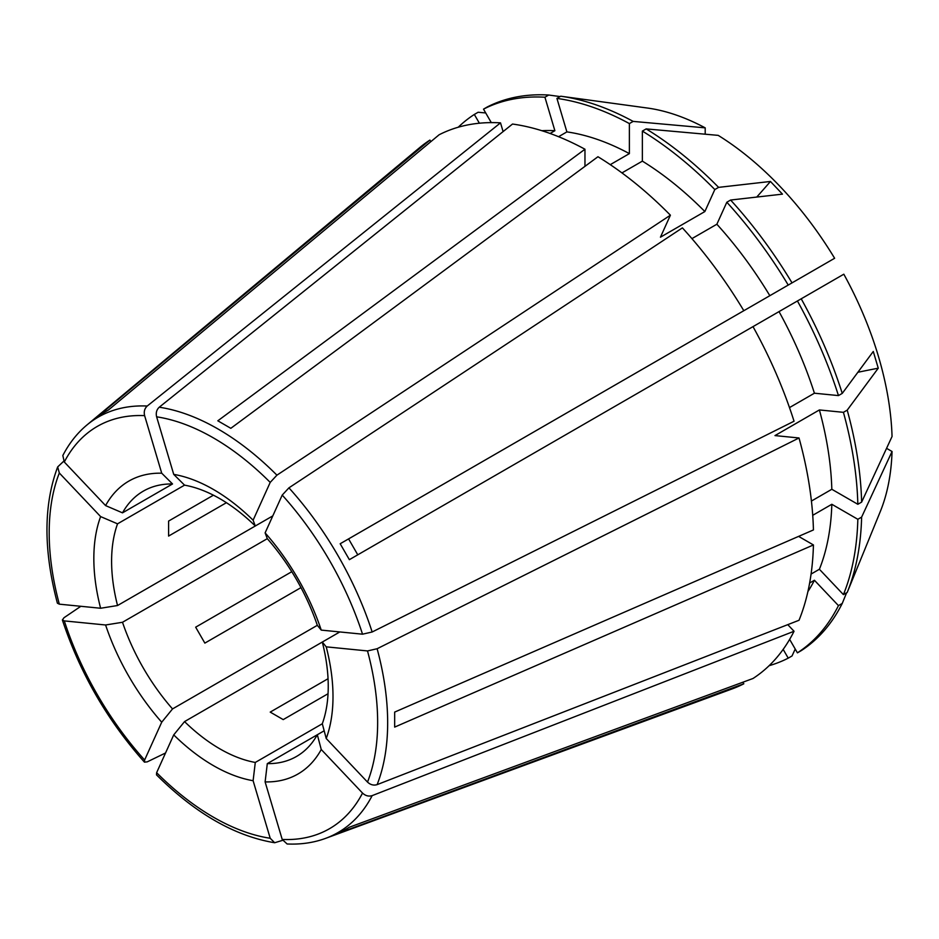 <?xml version="1.0" encoding="UTF-8"?>
<svg xmlns="http://www.w3.org/2000/svg" width="939" height="939" viewBox="0 0 939 939"><rect width="100%" height="100%" fill="white"/><g stroke="black" fill="none" stroke-linecap="round" stroke-linejoin="round"><path stroke-width="1.41" d="M282.545 840.37L274.658 842.741C234.738 836.086 195.359 813.444 156.496 774.851L156.625 772.691L173.727 734.885A169.114 97.633 60 0 0 213.423 765.625A169.114 97.633 60 0 0 253.107 780.708L255.291 762.445L322.3 723.758A153.186 88.442 -120 0 0 322.3 642.053L339.824 631.947M173.727 734.885L184.549 721.598A153.186 88.442 -120 0 0 219.914 748.876A153.186 88.442 -120 0 0 255.291 762.445M159.231 407.221A239.832 138.467 60 0 1 218.083 429.029A239.832 138.467 60 0 1 276.923 475.169L670.399 215.195A314.049 181.309 60 0 0 597.955 156.731L230.818 428.313L217.825 420.801L584.962 149.231A314.049 181.309 60 0 0 512.518 124.042L159.231 407.221C156.59 409.709 155.721 412.914 156.625 416.822L173.727 474.383A169.114 97.633 60 0 1 253.107 520.206L270.209 482.4A232.25 134.089 -120 0 0 213.423 437.914A232.25 134.089 -120 0 0 156.625 416.822M253.107 520.206L255.291 525.993L272.815 515.887M255.291 525.993A153.186 88.442 -120 0 0 219.914 498.715A153.186 88.442 -120 0 0 184.549 485.146L117.539 523.833A153.186 88.442 -120 0 0 117.539 605.526L272.803 515.887M80.848 606.289L64.005 617.721L62.373 619.975L64.298 620.902L105.591 624.987A169.114 97.633 60 0 0 161.719 722.208L144.618 760.015L144.453 762.139L147.223 761.858L165.534 752.984M122.504 622.275L267.298 538.669A153.186 88.442 -120 0 1 317.323 625.315L172.53 708.922A153.186 88.442 -120 0 1 122.504 622.275L105.591 624.987M300.973 587.614L204.855 643.109L195.664 627.182L291.783 571.698M161.719 722.208L172.53 708.922M57.678 466.918L59.321 473.01L100.614 516.591A169.114 97.633 60 0 0 100.614 608.249L59.321 604.164L57.396 603.202C43.394 550.242 43.487 504.818 57.678 466.918L63.676 461.26M226.416 502.694L168.597 536.075L168.597 521.075L213.423 495.193M100.614 516.591L117.539 523.833M100.614 608.249L117.539 605.526M500.51 122.856A314.049 181.309 60 0 0 439.1 134.782L108.466 409.967L99.276 415.284L429.909 140.087A314.049 181.309 60 0 0 419.616 147.669L86.846 425.062A239.832 138.467 60 0 1 147.223 406.035L500.51 122.856L503.104 131.589M172.53 483.961L122.504 512.847A153.186 88.442 -120 0 1 143.327 491.132A153.186 88.442 -120 0 1 172.53 483.961L161.719 473.197L144.618 415.637A232.25 134.089 -120 0 0 64.298 462.011L105.591 505.593A169.114 97.633 60 0 1 161.719 473.197M458.232 127.223A314.037 181.309 60 0 1 474.324 114.452L478.115 112.257L485.721 112.962M479.383 123.22L474.324 114.452M429.909 140.087L430.825 141.672M105.591 505.593L122.504 512.847M86.846 425.062C77.139 433.184 69.134 443.337 62.831 455.509L64.298 462.011M147.223 406.035C144.583 408.524 143.714 411.716 144.618 415.637M558.564 136.707L566.886 131.894L556.933 98.407L560.724 96.212A314.037 181.309 60 0 1 633.168 121.401L705.201 127.857L705.201 134.195M556.933 98.407A314.037 181.309 60 0 1 629.376 123.584L633.168 121.401M566.886 131.894A277.275 160.088 60 0 1 629.376 153.62L629.376 123.584M610.268 164.654L629.376 153.62M584.962 149.231L584.962 166.344M173.727 474.383L184.549 485.146M276.923 475.169L270.209 482.4M282.216 495.088L288.93 487.846L682.407 227.872A314.049 181.309 60 0 1 743.817 310.703L340.176 543.751L349.367 559.667L753.008 326.631A314.049 181.309 60 0 1 794.042 421.224L372.161 631.994L362.536 634.189A232.25 134.089 -120 0 0 282.216 495.088L265.115 532.883A169.114 97.633 60 0 1 321.244 630.104L362.536 634.189M357.771 554.82L348.58 538.892L340.176 543.751M691.937 238.623L716.868 224.233L726.821 202.237L730.612 200.042A314.037 181.309 60 0 1 792.023 282.874L834.63 258.272A255.22 147.353 60 0 0 718.194 135.369L646.161 128.901A314.037 181.309 60 0 1 718.605 187.366L770.45 181.462L782.457 194.138L730.612 200.042M726.821 202.237A314.037 181.309 60 0 1 788.232 285.069L792.023 282.874M716.868 224.233A277.275 160.088 60 0 1 769.839 295.691L788.232 285.069M725.424 321.326L769.839 295.691M480.263 462.868L471.988 467.645M321.244 630.104L317.323 625.315M265.115 532.883L267.298 538.669M367.513 650.938L377.126 648.732L799.019 437.973A314.049 181.309 60 0 1 813.432 529.936L394.662 712.091L394.662 727.103L813.432 544.949A314.049 181.309 60 0 1 799.019 620.268L377.126 784.628C373.663 785.673 370.447 784.828 367.513 782.093A232.25 134.089 -120 0 0 367.513 650.938L326.22 646.842A169.114 97.633 60 0 1 326.22 738.5L367.513 782.093M799.019 437.973L774.98 435.59L819.395 409.944L843.422 412.327L847.213 410.143A314.037 181.309 60 0 1 861.626 502.107L892.05 436.494A255.22 147.353 60 0 0 843.821 274.2L801.213 298.802A314.037 181.309 60 0 1 842.248 393.394L873.282 351.456L878.258 368.194L847.213 410.143M843.422 412.327A314.037 181.309 60 0 1 857.835 504.29L861.626 502.107M819.395 409.944A277.275 160.088 60 0 1 831.825 489.278L857.835 504.29M811.413 501.062L831.825 489.278M326.22 738.5L322.3 723.746M326.22 646.842L322.3 642.053L184.549 721.598M362.536 793.079C365.482 795.826 368.687 796.671 372.161 795.626L794.042 631.266A314.049 181.309 60 0 1 753.008 678.486L349.367 827.224L340.176 832.529L743.817 683.792A314.049 181.309 60 0 1 732.103 688.921L325.481 838.41C313.591 842.753 300.809 844.607 287.111 843.973L282.216 839.454A232.25 134.089 -120 0 0 362.536 793.079L321.244 749.498A169.114 97.633 60 0 1 265.115 781.905L282.216 839.454M265.115 781.905L267.298 763.63L324.166 730.788M267.298 763.63A153.186 88.442 -120 0 0 296.513 756.458A153.186 88.442 -120 0 0 317.323 734.744L321.244 749.498M838.457 605.62L842.248 603.437A314.037 181.309 60 0 1 801.213 650.657L797.422 652.84A314.037 181.309 60 0 0 838.457 605.62L814.418 580.255A277.275 160.088 60 0 1 807.904 591.57M789.64 639.377L797.422 652.84M809.629 583.013L814.418 580.255M794.042 631.266L787.774 624.646M783.161 649.377L788.232 658.145L792.023 655.962L795.216 649.025M788.232 658.145A314.037 181.309 60 0 1 769.111 665.692M743.817 683.792L742.902 682.207M328.04 693.733L283.214 719.603L270.221 712.102L328.04 678.721M812.728 515.311L831.825 504.278L857.835 519.302L861.626 517.107L892.05 451.495A255.22 147.353 60 0 1 880.289 511.567L877.296 518.856M892.05 451.495L886.557 448.326M861.626 517.107A314.037 181.309 60 0 1 847.213 592.439L877.777 517.706M842.248 603.437L846.591 592.802M857.835 519.302A314.037 181.309 60 0 1 843.422 594.622L847.213 592.439M831.825 504.278A277.275 160.088 60 0 1 819.395 569.257L843.422 594.622M811.073 574.069L819.395 569.257M813.432 544.949L798.596 536.38M753.008 326.631L797.422 300.985A314.037 181.309 60 0 1 838.457 395.589L842.248 393.394M797.422 300.985L801.213 298.802M779.03 311.607A277.275 160.088 60 0 1 814.418 393.206L838.457 395.589M789.488 407.596L814.418 393.206M621.958 172.905L642.37 161.132L642.37 131.096A314.037 181.309 60 0 1 714.814 189.549L718.605 187.366M642.37 131.096L646.161 128.901M642.37 161.132A277.275 160.088 60 0 1 704.86 211.557L714.814 189.549M670.399 215.195L660.446 237.191L704.86 211.557M508.609 446.506L505.076 448.549M639.482 106.964L647.3 108.02A255.22 147.353 60 0 1 705.201 127.857M491.285 122.61L483.515 109.147L487.306 106.952A314.037 181.309 60 0 1 548.716 95.027L560.102 96.576M640.727 107.116L560.724 96.212M483.515 109.147A314.037 181.309 60 0 1 544.925 97.222L548.716 95.027M541.826 130.697A277.275 160.088 60 0 1 554.879 130.709L544.925 97.222M550.09 133.479L554.879 130.709M687.724 343.099L348.58 538.904M474.324 466.307L492.717 455.685M253.107 780.708L270.209 838.269L274.658 842.741M857.882 372.278A482.552 150.768 163.4 0 1 878.258 368.194M756.728 197.073A482.552 150.78 136.6 0 0 770.45 181.462M64.298 620.902A232.25 134.089 -120 0 0 144.618 760.015M59.321 473.01A232.25 134.089 -120 0 0 59.321 604.164M288.93 487.846A239.832 138.467 60 0 1 372.161 631.994M377.126 648.732A239.832 138.467 60 0 1 377.126 784.628M372.161 795.626A239.832 138.467 60 0 1 325.481 838.41M156.625 772.691A232.25 134.089 -120 0 0 270.209 838.269M144.453 762.139C107.328 720.401 79.968 673.005 62.373 619.975"/></g></svg>
